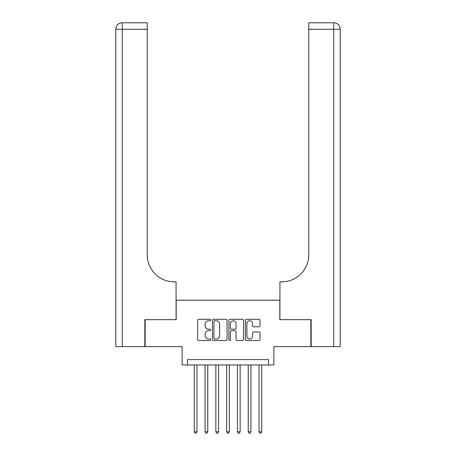 <?xml version="1.0" encoding="UTF-8"?>
<svg xmlns="http://www.w3.org/2000/svg" width="456" height="456" viewBox="0 0 456 456"><rect width="100%" height="100%" fill="white"/><g stroke="black" fill="none" stroke-linecap="round" stroke-linejoin="round"><path stroke-width="0.68" d="M210.729 320.044A0.741 0.741 0 0 0 209.988 319.303L198.73 319.303A1.06 1.06 0 0 0 197.67 320.363L197.67 339.435A1.06 1.06 0 0 0 198.73 340.495L209.988 340.495A0.741 0.741 0 0 0 210.729 339.754A0.741 0.741 0 0 0 209.988 339.013L208.529 339.013A3.391 3.391 0 0 1 205.143 335.622L205.143 334.031A3.391 3.391 0 0 1 208.529 330.64L209.988 330.64A0.741 0.741 0 0 0 210.729 329.899A0.741 0.741 0 0 0 209.988 329.158L208.529 329.158A3.391 3.391 0 0 1 205.143 325.766L205.143 324.176A3.391 3.391 0 0 1 208.529 320.785L209.988 320.785A0.741 0.741 0 0 0 210.729 320.044M258.962 326.775A1.06 1.06 0 0 0 260.023 325.715L260.023 320.363A1.06 1.06 0 0 0 258.962 319.303L246.462 319.303A1.06 1.06 0 0 0 245.402 320.363L245.402 339.435A1.06 1.06 0 0 0 246.462 340.495L258.962 340.495A1.06 1.06 0 0 0 260.023 339.435L260.023 332.971A1.06 1.06 0 0 0 258.962 331.911L253.616 331.911A1.06 1.06 0 0 0 252.556 332.971L252.556 336.175A2.833 2.833 0 0 1 249.723 339.013A2.833 2.833 0 0 1 246.884 336.175L246.884 323.623A2.833 2.833 0 0 1 249.723 320.785A2.833 2.833 0 0 1 252.556 323.623L252.556 325.715A1.06 1.06 0 0 0 253.616 326.775L258.962 326.775M268.481 364.982L273.874 364.982L273.874 346.628L310.844 346.628L310.844 319.645L279.813 319.645L279.813 300.213L176.187 300.213L176.187 319.645L145.156 319.645L145.156 346.628L182.126 346.628L182.126 364.982L268.481 364.982L268.481 359.584L187.519 359.584L187.519 364.982M227.071 320.363A1.06 1.06 0 0 0 226.011 319.303L213.511 319.303A1.06 1.06 0 0 0 212.45 320.363L212.45 339.435A1.06 1.06 0 0 0 213.511 340.495L226.011 340.495A1.06 1.06 0 0 0 227.071 339.435L227.071 320.363M229.989 319.303L242.489 319.303A1.06 1.06 0 0 1 243.55 320.363L243.55 339.435A1.06 1.06 0 0 1 242.489 340.495L237.137 340.495A1.06 1.06 0 0 1 236.077 339.435L236.077 331.7A1.06 1.06 0 0 0 235.017 330.64L231.471 330.64A1.06 1.06 0 0 0 230.411 331.7L230.411 339.754A0.741 0.741 0 0 1 229.67 340.495A0.741 0.741 0 0 1 228.929 339.754L228.929 320.363A1.06 1.06 0 0 1 229.989 319.303M214.679 320.785A0.741 0.741 0 0 0 213.932 321.526L213.932 338.267A0.741 0.741 0 0 0 214.679 339.013L216.212 339.013A3.391 3.391 0 0 0 219.604 335.622L219.604 324.176A3.391 3.391 0 0 0 216.212 320.785L214.679 320.785M236.077 323.674A2.833 2.833 0 0 0 233.244 320.842A2.833 2.833 0 0 0 230.411 323.674L230.411 328.098A1.06 1.06 0 0 0 231.471 329.158L235.017 329.158A1.06 1.06 0 0 0 236.077 328.098L236.077 323.674M194.267 364.982L194.267 431.798L196.963 431.798L196.963 364.982M196.963 431.798L196.154 433.2L195.077 433.2L194.267 431.798M144.831 319.645L176.079 319.645L176.079 281.865L174.243 281.865A26.984 26.984 0 0 1 147.26 254.875L147.26 29.275L122.271 29.275L122.271 346.628L144.831 346.628L144.831 319.645M122.271 346.628L115.795 346.628L115.795 29.275A6.475 6.475 0 0 1 122.271 22.8L147.26 22.8L147.26 29.275M115.795 281.865L115.795 29.275L122.271 29.275L122.271 22.8M174.243 281.865A26.984 26.984 0 0 1 147.26 254.875M311.169 319.645L279.921 319.645L279.921 281.865L281.757 281.865A26.984 26.984 0 0 0 308.74 254.875L308.74 22.8L333.729 22.8A6.475 6.475 0 0 1 340.204 29.275L340.204 346.628L311.169 346.628L311.169 319.645M332.11 22.8L308.74 22.8M281.757 281.865A26.984 26.984 0 0 0 308.74 254.875M333.729 346.628L333.729 29.275L340.204 29.275A6.475 6.475 0 0 0 333.729 22.8A6.475 6.475 0 0 1 340.204 29.275A6.475 6.475 0 0 0 333.729 22.8L333.729 29.275L308.74 29.275M205.063 364.982L205.063 431.798L207.759 431.798L207.759 364.982M207.759 431.798L206.95 433.2L205.873 433.2L205.063 431.798M215.859 364.982L215.859 431.798L218.555 431.798L218.555 364.982M218.555 431.798L217.746 433.2L216.668 433.2L215.859 431.798M226.649 364.982L226.649 431.798L229.351 431.798L229.351 364.982M229.351 431.798L228.541 433.2L227.458 433.2L226.649 431.798M237.445 364.982L237.445 431.798L240.141 431.798L240.141 364.982M240.141 431.798L239.332 433.2L238.254 433.2L237.445 431.798M248.241 364.982L248.241 431.798L250.937 431.798L250.937 364.982M250.937 431.798L250.127 433.2L249.05 433.2L248.241 431.798M259.036 364.982L259.036 431.798L261.733 431.798L261.733 364.982M261.733 431.798L260.923 433.2L259.846 433.2L259.036 431.798"/></g></svg>
